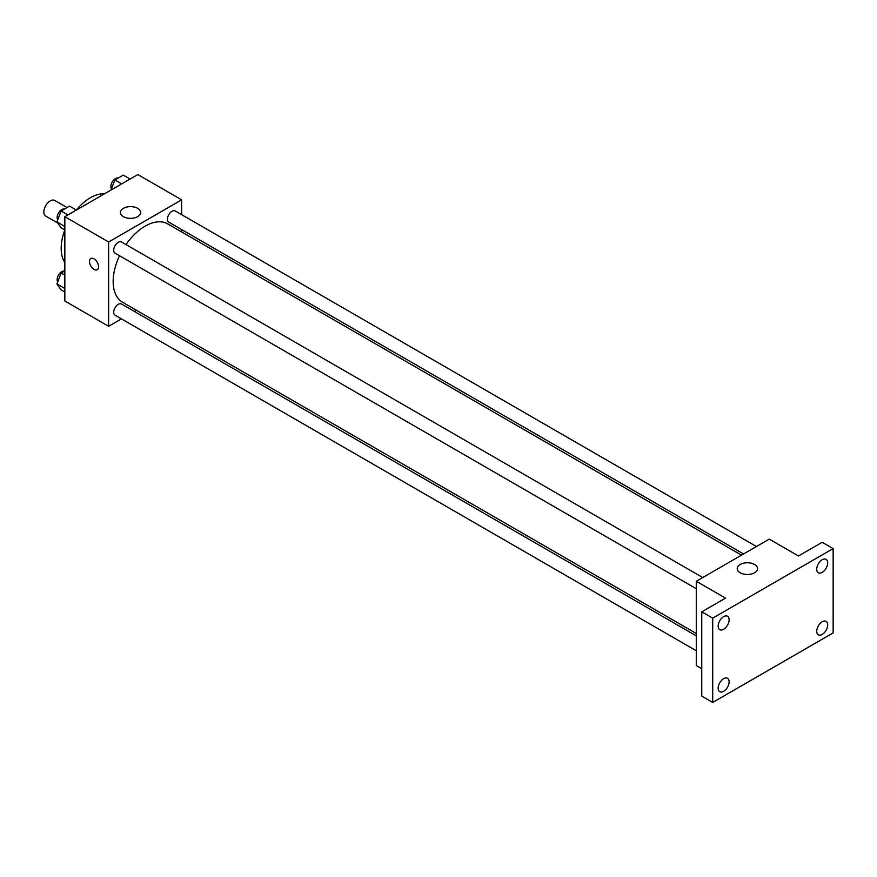 <?xml version="1.0" encoding="UTF-8"?>
<svg xmlns="http://www.w3.org/2000/svg" width="877" height="877" viewBox="0 0 877 877"><rect width="100%" height="100%" fill="white"/><g stroke="black" fill="none" stroke-linecap="round" stroke-linejoin="round"><path stroke-width="1.32" d="M67.08 207.575L54.758 200.46A9.033 5.218 120 0 0 47.797 202.872A9.033 5.218 120 0 0 43.85 211.971A9.033 5.218 120 0 0 45.725 216.104L57.739 223.043M64.832 262.53A41.296 23.843 -60 0 1 64.799 229.982M76.321 210.041A41.296 23.843 -60 0 1 104.527 193.795M121.454 318.888L108.638 326.288L64.832 300.997L64.832 216.707L137.832 174.567L181.638 199.846L181.638 214.657M136.417 310.25L134.356 311.434M119.535 255.733A45.22 26.102 120 0 0 113.166 281.528A45.22 26.102 120 0 0 122.528 302.225L696.272 633.479M741.493 555.163L167.748 223.909A45.22 26.102 120 0 0 125.981 244.562M181.638 229.555L181.638 231.934M108.638 326.288L108.638 241.997L181.638 199.846M756.456 546.524L175.225 210.951A6.457 3.727 120 0 0 170.259 212.683A6.457 3.727 120 0 0 167.441 219.173A6.457 3.727 120 0 0 168.779 222.133L743.553 553.968M696.272 635.858L121.497 304.012A6.457 3.727 120 0 0 116.531 305.744A6.457 3.727 120 0 0 113.714 312.234A6.457 3.727 120 0 0 115.051 315.183L696.272 650.756M696.272 588.719L115.051 253.146A6.457 3.727 -60 0 1 115.051 245.692A6.457 3.727 -60 0 1 121.497 241.975L702.729 577.537M108.638 241.997L64.832 216.707M123.361 216.641A10.151 5.865 180 0 1 120.39 212.497A10.151 5.865 180 0 1 130.541 206.632A10.151 5.865 180 0 1 140.682 212.497A10.151 5.865 180 0 1 134.422 217.913A10.151 5.865 180 0 1 123.361 216.641M98.597 266.751A6.457 3.727 60 0 1 97.259 269.71A6.457 3.727 60 0 1 90.813 265.983A6.457 3.727 60 0 1 90.813 258.529A6.457 3.727 60 0 1 95.779 260.261A6.457 3.727 60 0 1 98.597 266.751M97.27 269.71A6.457 3.727 60 0 1 90.813 265.983A6.457 3.727 60 0 1 90.813 258.529M701.753 668.723L696.272 665.555L696.272 581.265L769.272 539.125L798.476 555.985L822.198 542.282L833.15 548.607L833.15 632.898L712.705 702.433L701.753 696.119L701.753 611.828L725.476 598.125L696.272 581.265M712.705 702.433L712.705 618.142L701.753 611.828M712.705 618.142L833.15 548.607M740.199 572.769A10.151 5.865 180 0 1 737.228 568.625A10.151 5.865 180 0 1 747.379 562.76A10.151 5.865 180 0 1 757.531 568.625A10.151 5.865 180 0 1 751.26 574.04A10.151 5.865 180 0 1 740.199 572.769M822.198 572.374A7.74 4.473 -60 0 1 818.329 572.758A7.74 4.473 -60 0 1 817.145 566.553A7.74 4.473 -60 0 1 822.198 559.734A7.74 4.473 -60 0 1 826.068 559.351A7.74 4.473 -60 0 1 827.263 565.555A7.74 4.473 -60 0 1 822.198 572.374M723.657 629.269A7.74 4.473 -60 0 1 719.776 629.653A7.74 4.473 -60 0 1 718.592 623.448A7.74 4.473 -60 0 1 723.657 616.63A7.74 4.473 -60 0 1 727.526 616.246A7.74 4.473 -60 0 1 728.71 622.451A7.74 4.473 -60 0 1 723.657 629.269M723.657 691.306A7.74 4.473 -60 0 1 719.776 691.69A7.74 4.473 -60 0 1 718.592 685.485A7.74 4.473 -60 0 1 723.657 678.666A7.74 4.473 -60 0 1 727.526 678.283A7.74 4.473 -60 0 1 728.71 684.488A7.74 4.473 -60 0 1 723.657 691.306M822.198 634.411A7.74 4.473 -60 0 1 818.329 634.795A7.74 4.473 -60 0 1 817.145 628.59A7.74 4.473 -60 0 1 822.198 621.771A7.74 4.473 -60 0 1 826.068 621.387A7.74 4.473 -60 0 1 827.263 627.592A7.74 4.473 -60 0 1 822.198 634.411M64.832 230.004L61.138 227.867L56.917 221.87L61.138 211.006L69.568 206.139L76.354 210.063M64.832 226.441L56.917 221.87M67.924 214.931L61.138 211.006M64.438 209.099A6.457 3.727 120 0 0 59.658 211.368A6.457 3.727 120 0 0 57.137 217.529A6.457 3.727 120 0 0 57.729 219.787M110.941 190.09L114.865 179.993L123.295 175.126L130.081 179.04M121.651 183.907L114.865 179.993M118.165 178.086A6.457 3.727 120 0 0 113.385 180.344A6.457 3.727 120 0 0 110.864 186.516A6.457 3.727 120 0 0 111.456 188.763M64.832 292.041L61.138 289.903L56.917 283.907L61.138 273.043L64.832 270.905M64.832 288.478L56.917 283.907M64.832 275.181L61.138 273.043M64.438 271.136A6.457 3.727 120 0 0 59.658 273.405A6.457 3.727 120 0 0 57.137 279.566A6.457 3.727 120 0 0 57.729 281.824"/></g></svg>
